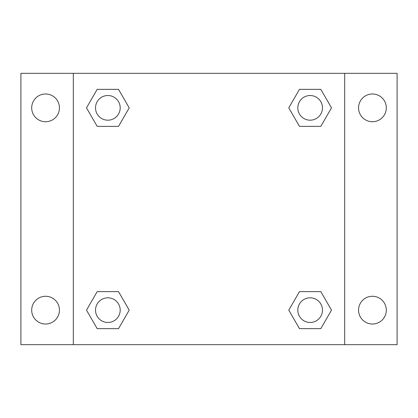 <?xml version="1.0" encoding="UTF-8"?>
<svg xmlns="http://www.w3.org/2000/svg" width="418" height="418" viewBox="0 0 418 418"><rect width="100%" height="100%" fill="white"/><g stroke="black" fill="none" stroke-linecap="round" stroke-linejoin="round"><path stroke-width="0.63" d="M20.9 73.322L397.1 73.322L397.1 344.678L20.9 344.678L20.9 73.322M372.433 93.982A13.878 13.878 0 0 1 386.305 107.86A13.878 13.878 0 0 1 372.433 121.732A13.878 13.878 0 0 1 358.555 107.86A13.878 13.878 0 0 1 372.433 93.982M372.433 296.268A13.878 13.878 0 0 1 386.305 310.14A13.878 13.878 0 0 1 372.433 324.018A13.878 13.878 0 0 1 358.555 310.14A13.878 13.878 0 0 1 372.433 296.268M45.567 296.268A13.878 13.878 0 0 1 59.445 310.14A13.878 13.878 0 0 1 45.567 324.018A13.878 13.878 0 0 1 31.695 310.14A13.878 13.878 0 0 1 45.567 296.268M45.567 93.982A13.878 13.878 0 0 1 59.445 107.86A13.878 13.878 0 0 1 45.567 121.732A13.878 13.878 0 0 1 31.695 107.86A13.878 13.878 0 0 1 45.567 93.982M97.175 291.639L118.54 291.639L129.219 310.14L118.54 328.642L97.175 328.642L86.495 310.14L97.175 291.639L118.54 291.639L97.175 291.639M299.46 89.358L320.825 89.358L331.505 107.86L320.825 126.361L299.46 126.361L288.781 107.86L299.46 89.358L320.825 89.358L299.46 89.358M73.322 344.678L73.322 73.322M344.678 73.322L344.678 344.678M97.175 89.358L118.54 89.358L129.219 107.86L118.54 126.361L97.175 126.361L86.495 107.86L97.175 89.358L118.54 89.358L97.175 89.358M299.46 291.639L320.825 291.639L331.505 310.14L320.825 328.642L299.46 328.642L288.781 310.14L299.46 291.639L320.825 291.639L299.46 291.639M320.825 328.642L299.46 328.642L320.825 328.642M322.477 310.14A12.336 12.336 0 0 0 303.975 299.46A12.336 12.336 0 0 0 303.975 320.825A12.336 12.336 0 0 0 322.477 310.14M118.54 328.642L97.175 328.642L118.54 328.642M120.191 310.14A12.336 12.336 0 0 0 101.689 299.46A12.336 12.336 0 0 0 101.689 320.825A12.336 12.336 0 0 0 120.191 310.14M320.825 126.361L299.46 126.361L320.825 126.361M322.477 107.86A12.336 12.336 0 0 0 303.975 97.175A12.336 12.336 0 0 0 303.975 118.54A12.336 12.336 0 0 0 322.477 107.86M118.54 126.361L97.175 126.361L118.54 126.361M120.191 107.86A12.336 12.336 0 0 0 101.689 97.175A12.336 12.336 0 0 0 101.689 118.54A12.336 12.336 0 0 0 120.191 107.86"/></g></svg>
